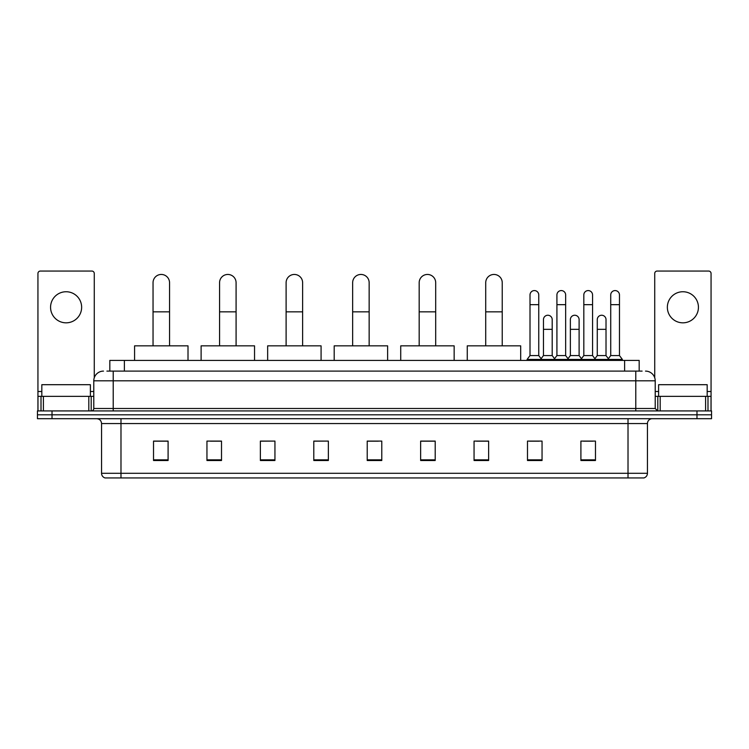 <?xml version="1.0" encoding="UTF-8"?>
<svg xmlns="http://www.w3.org/2000/svg" width="749" height="749" viewBox="0 0 749 749"><rect width="100%" height="100%" fill="white"/><g stroke="black" fill="none" stroke-linecap="round" stroke-linejoin="round"><path stroke-width="1.12" d="M109.822 371.101L109.822 360.419L639.178 360.419L639.178 371.101M107.126 371.101L642.099 371.101M106.901 371.101L113.211 371.101L113.211 380.81L93.784 380.81L93.784 408.495A2.425 2.425 0 0 1 91.359 410.92M103.502 371.101A9.709 9.709 0 0 0 93.784 380.81M645.498 371.101A9.709 9.709 0 0 1 655.216 380.81L655.216 408.495L657.641 410.92M52.018 410.92L37.45 410.92L37.45 414.806L52.018 414.806L37.45 414.806L37.45 418.691L52.018 418.691L52.018 414.806L696.982 414.806L52.018 414.806L52.018 410.92L696.982 410.92L696.982 414.806L711.55 414.806L696.982 414.806L696.982 418.691L52.018 418.691M696.982 418.691L711.55 418.691L711.55 410.92L696.982 410.92M647.445 473.284C647.305 475.615 646.144 477.169 643.943 477.946L628.018 477.946L628.018 473.284L647.445 473.284L647.445 423.55A4.859 4.859 0 0 1 652.295 418.691M628.018 477.946L105.057 477.946A4.859 4.859 0 0 1 101.555 473.284L101.555 423.55C101.274 420.601 99.654 418.981 96.705 418.691M595.474 460.513L595.474 441.086L580.906 441.086L580.906 460.513L595.474 460.513M542.051 460.513L542.051 441.086L527.483 441.086L527.483 460.513L542.051 460.513M488.629 460.513L488.629 441.086L474.061 441.086L474.061 460.513L488.629 460.513M435.206 460.513L435.206 441.086L420.638 441.086L420.638 460.513L435.206 460.513M168.094 460.513L168.094 441.086L153.526 441.086L153.526 460.513L168.094 460.513M221.517 460.513L221.517 441.086L206.949 441.086L206.949 460.513L221.517 460.513M274.939 460.513L274.939 441.086L260.371 441.086L260.371 460.513L274.939 460.513M328.362 460.513L328.362 441.086L313.794 441.086L313.794 460.513L328.362 460.513M381.784 460.513L381.784 441.086L367.216 441.086L367.216 460.513L381.784 460.513M476.486 441.18L488.629 441.18M529.524 441.18L539.233 441.18M583.331 441.18L593.049 441.18M328.362 441.086L313.794 441.18L328.362 441.086M274.939 441.086L260.371 441.18L274.939 441.086M210.347 441.18L221.517 441.18M367.216 441.18L378.385 441.18M168.094 441.18L153.526 441.18M435.206 441.18L420.638 441.18M90.386 396.352L90.386 384.696L41.822 384.696L41.822 396.352M66.109 291.745A15.542 15.542 0 0 0 50.567 307.287A15.542 15.542 0 0 0 66.109 322.828A15.542 15.542 0 0 0 81.641 307.287A15.542 15.542 0 0 0 66.109 291.745M88.813 410.92L88.813 396.352L43.395 396.352L43.395 410.92M94.271 377.777L94.271 273.479A2.425 2.425 0 0 0 91.846 271.054L40.362 271.054A2.425 2.425 0 0 0 37.937 273.479L37.937 396.352L43.395 396.352M88.813 396.352L93.784 396.352M37.937 410.92L37.937 396.352M153.039 345.841L153.039 282.71A8.258 8.258 0 0 1 161.297 274.452A8.258 8.258 0 0 1 169.555 282.71A8.258 8.258 0 0 0 161.297 274.452M169.555 345.841L169.555 282.71M188.008 360.419L188.008 345.841L134.586 345.841L134.586 360.419M219.569 345.841L219.569 282.71A8.258 8.258 0 0 1 227.827 274.452A8.258 8.258 0 0 1 236.085 282.71A8.258 8.258 0 0 0 227.827 274.452M236.085 345.841L236.085 282.71M254.538 360.419L254.538 345.841L201.116 345.841L201.116 360.419M286.109 345.841L286.109 282.71A8.258 8.258 0 0 1 294.366 274.452A8.258 8.258 0 0 1 302.624 282.71A8.258 8.258 0 0 0 294.366 274.452M302.624 345.841L302.624 282.71M321.078 360.419L321.078 345.841L267.655 345.841L267.655 360.419M352.648 345.841L352.648 282.71A8.258 8.258 0 0 1 360.906 274.452A8.258 8.258 0 0 1 369.154 282.71A8.258 8.258 0 0 0 360.906 274.452M369.154 345.841L369.154 282.71M387.617 360.419L387.617 345.841L334.194 345.841L334.194 360.419M419.178 345.841L419.178 282.71A8.258 8.258 0 0 1 427.436 274.452A8.258 8.258 0 0 1 435.693 282.71A8.258 8.258 0 0 0 427.436 274.452M435.693 345.841L435.693 282.71M454.147 360.419L454.147 345.841L400.724 345.841L400.724 360.419M485.717 345.841L485.717 282.71A8.258 8.258 0 0 1 493.975 274.452A8.258 8.258 0 0 1 502.233 282.71A8.258 8.258 0 0 0 493.975 274.452M502.233 345.841L502.233 282.71M520.686 360.419L520.686 345.841L467.264 345.841L467.264 360.419M530.011 304.665L538.756 304.665L538.756 355.56L530.011 355.56L530.011 294.947A4.372 4.372 0 0 1 534.655 290.584A4.372 4.372 0 0 1 538.756 294.947A4.372 4.372 0 0 0 534.655 290.584M530.011 355.56L527.099 359.445L527.099 360.419M538.756 355.56L541.667 359.445L527.099 359.445M556.919 355.56L556.919 304.665L565.654 304.665L565.654 355.56L556.919 355.56L553.998 359.445L541.667 359.445L541.667 360.419M556.919 304.665L556.919 294.947A4.372 4.372 0 0 1 561.563 290.584A4.372 4.372 0 0 1 565.654 294.947A4.372 4.372 0 0 0 561.563 290.584M565.654 355.56L568.575 359.445L553.998 359.445L553.998 360.419M583.817 355.56L583.817 304.665L592.562 304.665L592.562 355.56L583.817 355.56L580.906 359.445L568.575 359.445L568.575 360.419M583.817 304.665L583.817 294.947A4.372 4.372 0 0 1 588.471 290.584A4.372 4.372 0 0 1 592.562 294.947A4.372 4.372 0 0 0 588.471 290.584M592.562 355.56L595.474 359.445L580.906 359.445L580.906 360.419M610.725 355.56L610.725 304.665L619.47 304.665L619.47 355.56L610.725 355.56L607.814 359.445L595.474 359.445L595.474 360.419M610.725 304.665L610.725 294.947A4.372 4.372 0 0 1 615.369 290.584A4.372 4.372 0 0 1 619.47 294.947A4.372 4.372 0 0 0 615.369 290.584M619.47 355.56L622.382 359.445L607.814 359.445L607.814 360.419M622.382 359.445L622.382 360.419M543.465 319.617A4.372 4.372 0 0 1 548.109 315.254A4.372 4.372 0 0 1 552.2 319.617L552.2 329.335L543.465 329.335L543.465 319.617M552.2 329.335L552.2 355.56L543.465 355.56L543.465 329.335M543.465 355.56L541.106 358.696M552.2 355.56L554.56 358.696M570.364 319.617A4.372 4.372 0 0 1 575.017 315.254A4.372 4.372 0 0 1 579.108 319.617L579.108 329.335L570.364 329.335L570.364 319.617M579.108 329.335L579.108 355.56L570.364 355.56L570.364 329.335M570.364 355.56L568.014 358.696M579.108 355.56L581.467 358.696M597.271 319.617A4.372 4.372 0 0 1 601.915 315.254A4.372 4.372 0 0 1 606.016 319.617L606.016 329.335L597.271 329.335L597.271 319.617M606.016 329.335L606.016 355.56L597.271 355.56L597.271 329.335M597.271 355.56L594.921 358.696M606.016 355.56L608.375 358.696M682.891 291.745A15.542 15.542 0 0 0 667.359 307.287A15.542 15.542 0 0 0 682.891 322.828A15.542 15.542 0 0 0 698.433 307.287A15.542 15.542 0 0 0 682.891 291.745M705.605 410.92L705.605 396.352L660.187 396.352L660.187 410.92M705.605 396.352L711.063 396.352L711.063 273.479A2.425 2.425 0 0 0 708.638 271.054L657.154 271.054A2.425 2.425 0 0 0 654.729 273.479L654.729 377.777M655.216 396.352L660.187 396.352M711.063 396.352L711.063 410.92M707.178 396.352L707.178 384.696L658.614 384.696L658.614 396.352M124.39 371.101L124.39 360.419M624.61 371.101L624.61 360.419M113.211 410.92L113.211 408.495L655.216 408.495M93.784 408.495L113.211 408.495L113.211 380.81L635.789 380.81L635.789 410.92M655.216 380.81L635.789 380.81L635.789 371.101M628.018 418.691L628.018 423.55L101.555 423.55M647.445 423.55L628.018 423.55L628.018 473.284L120.982 473.284L120.982 477.946M101.555 473.284L120.982 473.284L120.982 418.691M381.784 459.839L367.216 459.839M328.362 459.839L313.794 459.839M274.939 459.839L260.371 459.839M221.517 459.839L206.949 459.839M168.094 459.839L153.526 459.839M435.206 459.839L420.638 459.839M488.629 459.839L474.061 459.839M542.051 459.839L527.483 459.839M595.474 459.839L580.906 459.839M93.784 391.502L90.386 391.502M41.822 391.502L37.937 391.502M91.2 396.352L91.2 410.92M37.974 396.352L37.974 410.92M41.008 410.92L41.008 396.352M153.039 311.846L169.555 311.846M219.569 311.846L236.085 311.846M286.109 311.846L302.624 311.846M352.648 311.846L369.154 311.846M419.178 311.846L435.693 311.846M485.717 311.846L502.233 311.846M711.063 391.502L707.178 391.502M658.614 391.502L655.216 391.502M711.026 410.92L711.026 396.352M707.992 396.352L707.992 410.92M657.8 410.92L657.8 396.352M538.756 304.665L538.756 294.947M565.654 304.665L565.654 294.947M592.562 304.665L592.562 294.947M619.47 304.665L619.47 294.947"/></g></svg>
